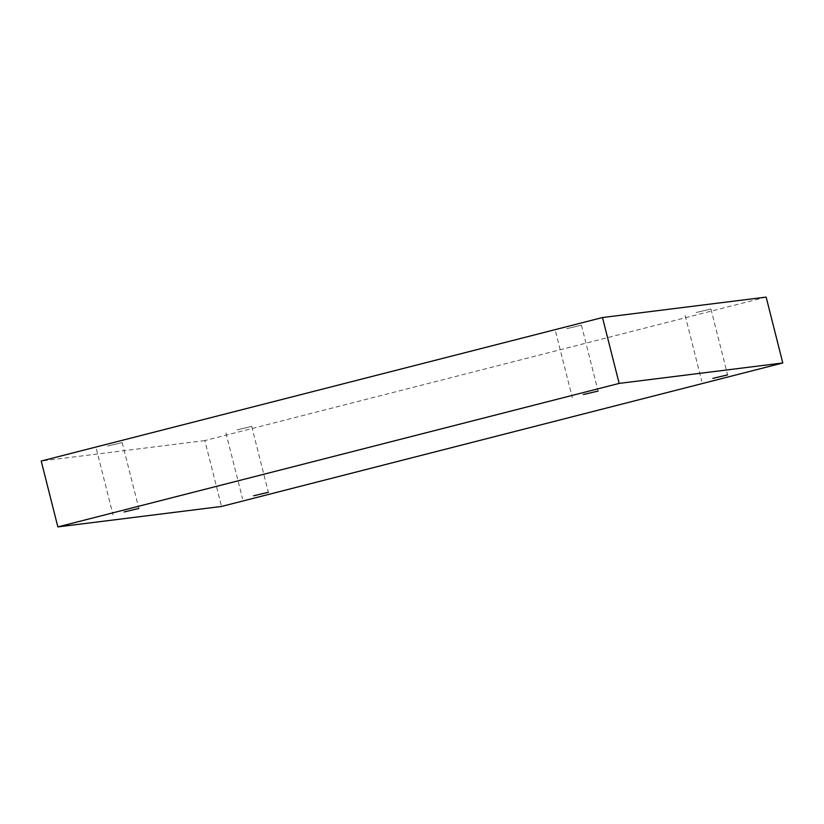 <?xml version="1.0" encoding="UTF-8"?>
<svg xmlns="http://www.w3.org/2000/svg" width="824" height="824" viewBox="0 0 824 824"><rect width="100%" height="100%" fill="white"/><g stroke="black" fill="none" stroke-linecap="round" stroke-linejoin="round"><path stroke-width="0.62" stroke-dasharray="4.12 3.09" d="M766.135 297.093L204.846 440.593L221.512 506.461M204.846 440.593L41.2 461.028M696.187 312.502L710.937 309.01L696.187 312.502M566.675 328.683L581.414 325.192L566.675 328.683M107.439 446.083L122.179 442.591L107.439 446.083M236.962 429.901L251.701 426.41L236.962 429.901M225.92 432.94L242.586 498.808M251.701 426.41L268.367 492.288M96.398 449.121L113.063 514.99M122.179 442.591L138.844 508.47M555.634 331.712L572.299 397.59M581.414 325.192L598.08 391.06M685.156 315.53L701.821 381.409M710.937 309.01L727.602 374.879"/><path stroke-width="1.24" d="M619.154 383.407L782.8 362.972L221.512 506.461L57.865 526.907L619.154 383.407L602.488 317.539L766.135 297.093L782.8 362.972M712.863 378.371L727.602 374.879L712.863 378.371M583.341 394.552L598.08 391.06L583.341 394.552M124.105 511.962L138.844 508.47L124.105 511.962M253.627 495.78L268.367 492.288L253.627 495.78M602.488 317.539L41.2 461.028L57.865 526.907"/></g></svg>

